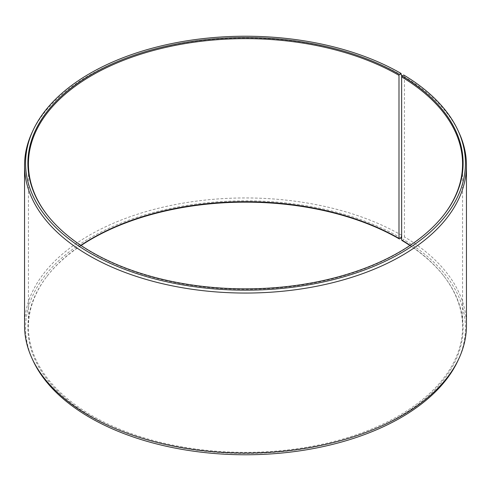 <?xml version="1.0" encoding="UTF-8"?>
<svg xmlns="http://www.w3.org/2000/svg" width="491" height="491" viewBox="0 0 491 491"><rect width="100%" height="100%" fill="white"/><g stroke="black" fill="none" stroke-linecap="round" stroke-linejoin="round"><path stroke-width="0.37" stroke-dasharray="2.46 1.84" d="M80.849 245.359A217.071 125.328 -0 0 0 47.339 275.868A217.071 125.328 -0 0 0 28.429 327.031A217.071 125.328 -0 0 0 92.007 415.65A217.071 125.328 -0 0 0 328.571 442.814A217.071 125.328 -0 0 0 462.571 327.031A217.071 125.328 -0 0 0 443.661 275.868A217.071 125.328 -0 0 0 410.151 245.359M47.093 214.819A217.071 125.328 -0 0 0 47.339 215.132A217.071 125.328 -0 0 0 92.007 252.589A217.071 125.328 -0 0 0 443.661 215.132A217.071 125.328 -0 0 0 443.907 214.819M401.736 75.289A220.95 127.562 -0 0 0 188.151 42.294A220.95 127.562 -0 0 0 31.995 132.656M401.65 235.631L401.736 76.694M401.736 235.312A220.95 127.562 -0 0 0 160.944 207.656A220.95 127.562 -0 0 0 24.55 325.515M401.018 238.006A219.931 126.979 -0 0 0 135.676 217.777A219.931 126.979 -0 0 0 32.977 360.468M81.064 245.5A217.611 125.635 -0 0 0 46.848 276.501A217.611 125.635 -0 0 0 91.627 416.626A217.611 125.635 -0 0 0 368.907 431.27A217.611 125.635 -0 0 0 444.152 276.501A217.611 125.635 -0 0 0 409.936 245.5M402.037 240.516L403.706 239.583L404.437 236.895L404.437 76.872L403.706 75.006M458.023 360.468A219.931 126.979 -0 0 0 403.706 239.583M466.45 325.515A220.95 127.562 -0 0 0 404.437 236.895M459.005 132.656A220.95 127.562 -0 0 0 404.437 76.872M462.571 327.031L462.571 163.969M443.661 215.132L444.152 214.499M443.661 275.868L444.152 276.501M47.339 275.868L46.848 276.501M47.339 215.132L46.848 214.499M28.429 327.031L28.429 163.969"/><path stroke-width="0.74" d="M410.151 245.359A217.071 125.328 -0 0 0 401.65 239.97L402.037 240.516A217.611 125.635 -0 0 1 409.936 245.5M443.907 214.819A217.071 125.328 -0 0 0 462.571 163.969A217.071 125.328 -0 0 0 401.65 76.909L401.65 239.97M401.736 76.694L401.018 73.423L399.373 74.374A217.611 125.635 -0 0 0 122.093 59.73A217.611 125.635 -0 0 0 46.848 214.499A217.611 125.635 -0 0 0 91.627 252.049A217.611 125.635 -0 0 0 444.152 214.499A217.611 125.635 -0 0 0 402.037 75.933L401.65 76.909M401.018 73.423A219.931 126.979 -0 0 0 188.415 40.581A219.931 126.979 -0 0 0 32.977 130.532A219.931 126.979 -0 0 0 89.982 252.994A219.931 126.979 -0 0 0 355.324 273.223A219.931 126.979 -0 0 0 458.023 130.532A219.931 126.979 -0 0 0 403.706 75.006L402.037 75.933M32.977 130.532L31.995 132.656A220.95 127.562 -0 0 0 24.55 165.485A220.95 127.562 -0 0 0 89.264 255.688A220.95 127.562 -0 0 0 330.056 283.344A220.95 127.562 -0 0 0 466.45 165.485A220.95 127.562 -0 0 0 459.005 132.656L458.023 130.532M24.55 165.485L24.55 325.515A220.95 127.562 -0 0 0 31.995 358.344A220.95 127.562 -0 0 0 89.264 415.711A220.95 127.562 -0 0 0 302.849 448.706A220.95 127.562 -0 0 0 459.005 358.344A220.95 127.562 -0 0 0 466.45 325.515L466.45 165.485M399.373 74.374L398.993 75.35L398.993 238.411L399.373 238.951L401.018 238.006L401.65 235.631M31.995 358.344L32.977 360.468A219.931 126.979 -0 0 0 89.982 417.577A219.931 126.979 -0 0 0 302.585 450.419A219.931 126.979 -0 0 0 458.023 360.468L459.005 358.344M398.993 238.411A217.071 125.328 -0 0 0 80.849 245.359M399.373 238.951A217.611 125.635 -0 0 0 81.064 245.5M398.993 75.35A217.071 125.328 -0 0 0 162.429 48.186A217.071 125.328 -0 0 0 28.429 163.969A217.071 125.328 -0 0 0 47.093 214.819"/></g></svg>
